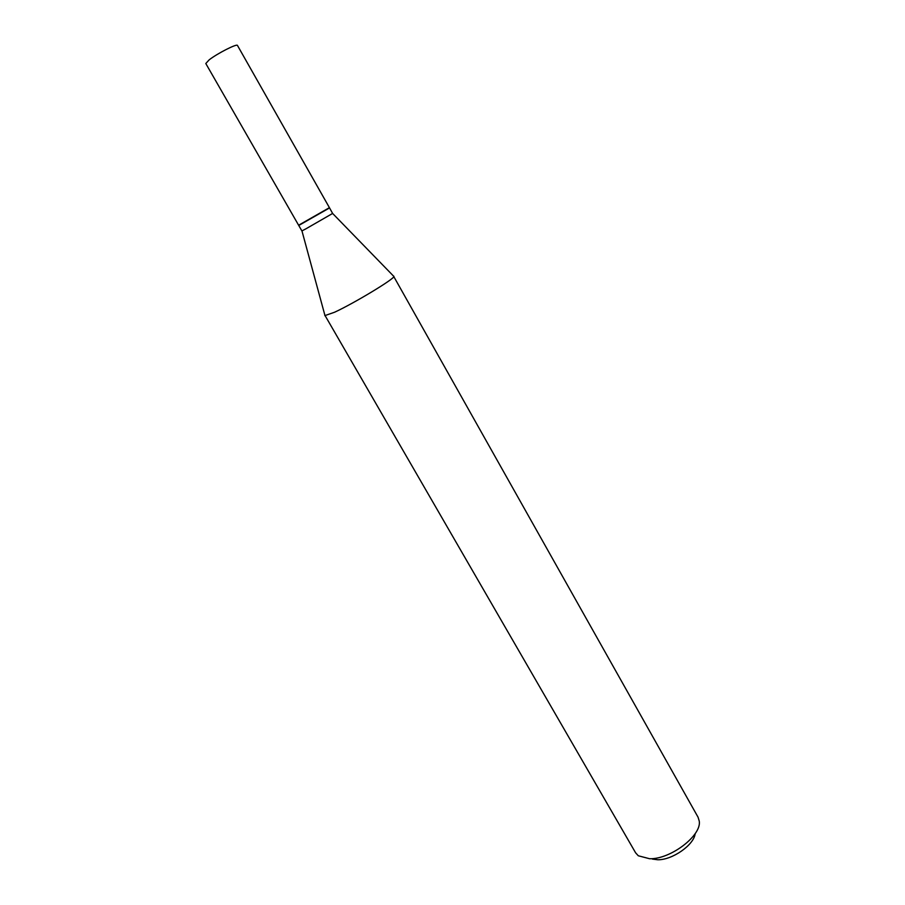 <?xml version="1.0" encoding="UTF-8"?>
<svg xmlns="http://www.w3.org/2000/svg" width="905" height="905" viewBox="0 0 905 905"><rect width="100%" height="100%" fill="white"/><g stroke="black" fill="none" stroke-linecap="round" stroke-linejoin="round"><path stroke-width="1.36" d="M209.213 59.809L205.797 63.52L298.616 225.232L329.42 207.664L237.472 45.454C237.223 43.338 217.392 53.406 209.213 59.809M328.606 208.455L299.713 224.938M329.578 207.958L332.621 213.444L306.026 228.761L301.897 230.945L298.786 225.526M695.153 833.663C694.067 844.885 672.245 860.157 657.72 859.75L652.437 859.094M393.517 276.093L698.049 817.181L699.237 821.027C701.975 835.36 670.605 859.422 649.632 858.743L638.308 855.779L635.604 852.804L324.884 315.245M393.879 276.24L393.89 276.466C394.58 278.797 354.138 303.232 334.601 312.225L324.827 315.63M301.965 230.933L325.019 315.755M332.621 213.444L393.89 276.466"/></g></svg>
